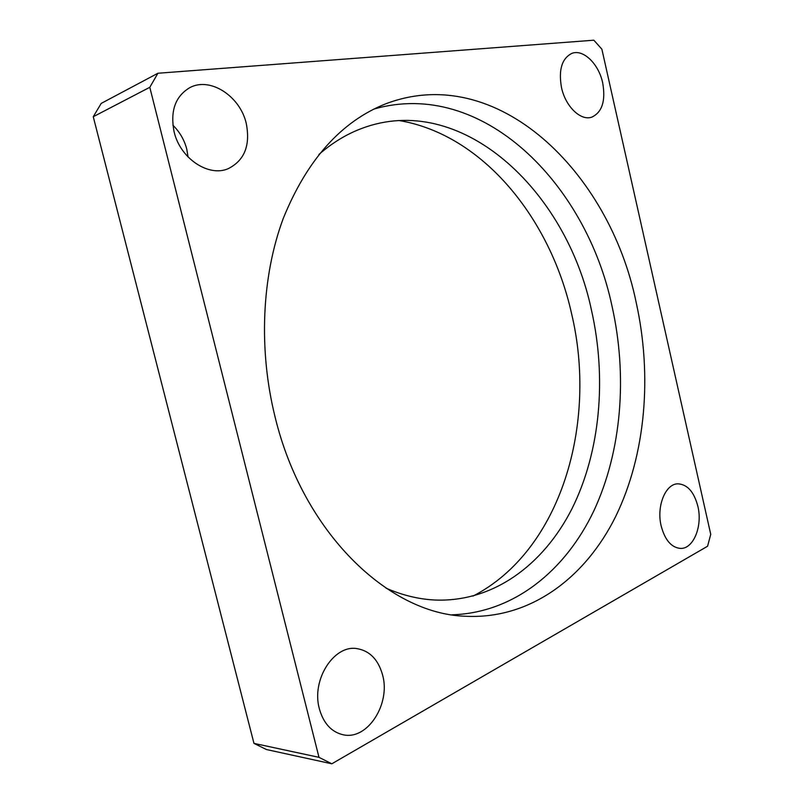 <?xml version="1.0" encoding="UTF-8"?>
<svg xmlns="http://www.w3.org/2000/svg" width="804" height="804" viewBox="0 0 804 804"><rect width="100%" height="100%" fill="white"/><g stroke="black" fill="none" stroke-linecap="round" stroke-linejoin="round"><path stroke-width="1.21" d="M373.9 109.073C481.978 78.028 586.247 183.292 612.045 306.284C627.592 375.87 621.814 450.793 593.854 510.831C565.614 570.287 514.128 612.869 452.109 614.799M661.179 525.997C664.948 540.077 671.38 547.554 680.465 548.428C693.48 549.112 702.736 526.027 697.882 506.359C694.093 491.968 687.47 484.45 678.013 483.817C665.581 483.546 656.265 506.168 661.179 525.997M561.504 87.596C565.534 106.661 580.88 121.233 591.865 117.123C602.206 112.168 605.814 100.761 602.688 82.892C598.759 63.888 583.141 48.672 571.714 53.446C561.815 58.571 558.408 69.958 561.504 87.596M319.369 708.837C323.52 723.429 331.479 732.072 343.228 734.786C367.659 740.414 390.814 703.731 382.593 675.018C378.252 659.491 369.629 650.677 356.705 648.577C333.861 644.748 311.178 679.943 319.369 708.837M188.066 156.991L186.779 149.212C184.377 139.966 179.754 131.967 172.9 125.223M174.126 131.866C180.257 158.609 208.688 177.272 228.125 168.709C244.436 160.539 250.496 145.504 246.295 123.615C240.396 96.57 210.467 76.571 189.965 87.556C175.312 96.219 170.036 110.982 174.126 131.866M275.079 416.944C303.048 532.881 388.463 613.472 464.561 616.206C529.896 619.964 585.322 577.845 615.723 516.399C645.883 454.32 652.356 375.347 636.105 302.113C609.372 172.086 496.902 61.124 385.337 103.977C341.117 121.675 307.108 159.775 283.309 218.306C261.802 275.933 258.285 349.308 275.079 416.944M472.953 596.126C561.242 550.609 597.824 423.125 571.503 313.319C550.358 218.628 483.114 134.821 399.407 120.59M149.795 87.304L318.997 757.338L331.821 763.8L707.57 546.238L710.746 534.369L601.874 49.195L593.844 40.2L157.926 73.244L149.795 87.304L93.254 116.731L253.963 743.378L266.446 749.539L331.821 763.8M157.926 73.244L101.203 103.404L93.254 116.731M318.997 757.338L253.963 743.378M318.927 154.448C332.303 142.831 346.444 134.208 361.348 128.6C460.411 90.721 566.328 189.473 591.543 310.485C606.819 378.332 600.357 451.677 571.966 508.751C543.213 565.353 492.571 602.688 434.25 599.985C418.351 599.131 402.271 595.191 386 588.156"/></g></svg>
